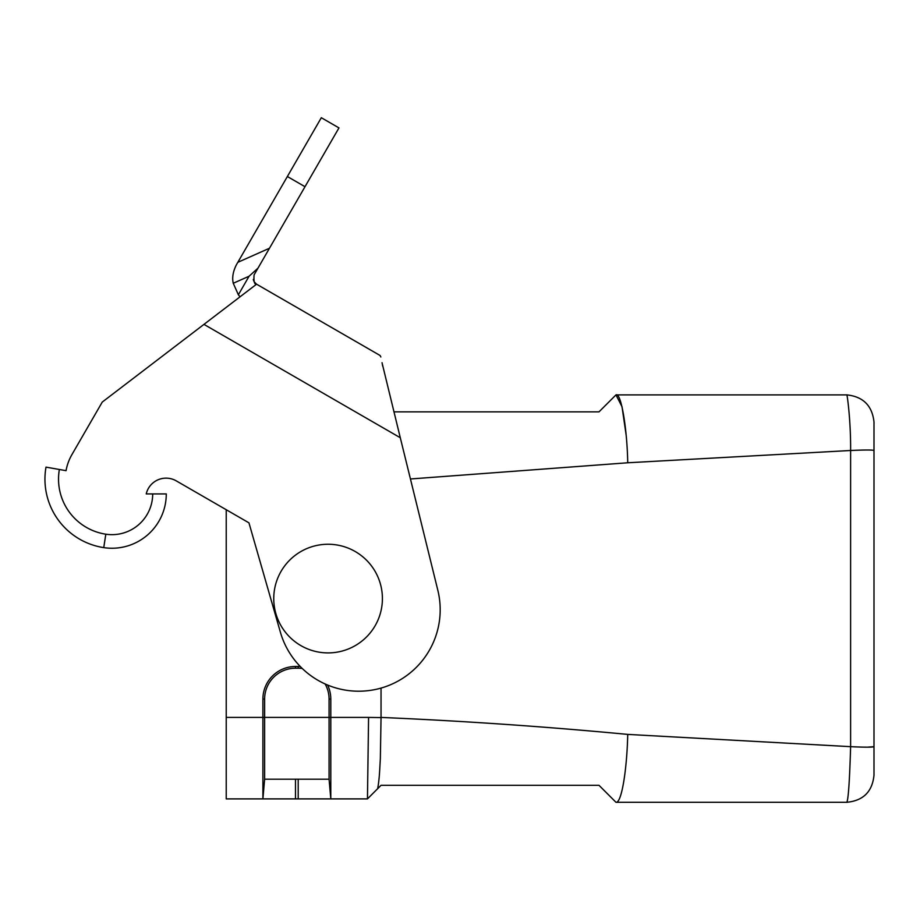 <?xml version="1.0" encoding="UTF-8"?>
<svg xmlns="http://www.w3.org/2000/svg" width="920" height="920" viewBox="0 0 920 920"><rect width="100%" height="100%" fill="white"/><g stroke="black" fill="none" stroke-linecap="round" stroke-linejoin="round"><path stroke-width="1.38" d="M146.234 493.925A20.366 20.366 0 0 1 176.261 480.872A20.366 20.366 0 0 0 146.234 493.925L152.697 493.925A40.744 40.744 0 0 1 105.811 534.198A55.683 55.683 0 0 1 59.374 469.487L66.056 470.672A48.886 48.886 0 0 1 71.864 454.71L102.258 402.074L217.568 313.984L203.964 324.38L400.292 437.736L382.099 363.066M302.243 668.472A30.866 30.866 0 0 0 298.207 668.207L295.492 668.207A30.866 30.866 0 0 0 264.627 699.073L264.627 779.194L262.901 798.894L264.627 779.194L329.072 779.194L330.797 798.894L226.228 798.894L226.228 509.726L176.261 480.872L248.94 522.836L280.404 632.247A81.477 81.477 0 0 0 379.707 688.459A81.477 81.477 0 0 0 437.828 590.26L400.292 437.736M863.707 450.029L855.956 450.248M410.447 478.975L627.727 462.772L850.62 450.489C850.85 420.003 847.067 393.76 846.837 394.887C863.178 396.635 872.229 405.685 874 422.038L874 472.972M874 724.201L874 746.672L867.491 747.166M867.18 747.166L863.707 747.132M855.956 746.925L850.62 746.672C849.608 780.758 848.343 799.296 846.837 802.286C863.328 800.676 872.378 791.625 874 775.123L874 746.672C872.896 747.339 865.11 747.339 850.62 746.672L850.62 450.489C864.995 449.845 872.793 449.845 874 450.489L874 746.672M226.228 717.404L329.072 717.404L329.072 779.194L330.797 798.894L330.797 717.404L368.575 717.404L367.459 798.894L330.797 798.894L329.072 779.194L330.797 798.894M381.041 717.428C463.484 720.969 545.709 726.616 627.727 734.401C627.026 768.671 621.678 803.401 615.986 802.286L846.837 802.286M627.727 734.401L850.62 746.672M615.974 802.286L599 785.312L381.041 785.312L367.459 798.894M368.575 717.416L381.041 717.588L380.339 758.781C379.534 772.627 379.442 778.124 377.706 788.635M627.727 462.772C627.175 428.916 621.138 392.276 615.986 394.887L599 411.861L393.933 411.861M626.221 435.62L622.023 406.743L615.986 394.887L846.837 394.887C863.178 396.635 872.229 405.685 874 422.038M381.041 717.577L381.041 688.091M367.977 761.541L367.804 773.961M264.627 699.073L262.901 699.073L262.901 798.894L264.627 779.194L262.901 798.894M262.901 699.073A32.591 32.591 0 0 1 295.492 666.482L298.207 666.482A32.591 32.591 0 0 1 300.311 666.551M327.623 685.055A32.591 32.591 0 0 1 330.797 699.073L330.797 717.404L329.072 717.404L329.072 699.073A30.866 30.866 0 0 0 325.128 683.974M524.894 411.861L518.512 411.861M204.953 323.622L256.565 284.188L380.109 355.511L380.846 356.971L380.052 355.476M397.233 425.258L397.82 427.581M240.051 296.803L238.372 294.779L240.051 296.803L231.955 302.99M233.255 283.268L249.078 276.23L257.968 268.18L249.078 276.23L238.372 294.779L233.255 283.268C231.955 277.69 233.013 271.503 236.44 264.718L321.322 117.714L338.962 127.903L254.081 274.907C253.598 281.531 254.426 284.613 256.565 284.188L254.161 281.808M253.299 279.484L253.759 281.037M217.545 313.95L219.65 312.386M59.374 469.487L46 467.13A69.253 69.253 0 0 0 103.753 547.618A54.314 54.314 0 0 0 166.278 493.925L152.697 493.925M273.757 598.586A54.314 54.314 0 0 0 355.247 645.621A54.314 54.314 0 0 0 355.247 551.54A54.314 54.314 0 0 0 273.757 598.586M298.207 779.194L298.207 798.894M295.492 779.194L295.492 798.894M298.207 668.207L298.207 666.482M295.492 668.207L295.492 666.482M329.072 699.073L330.797 699.073M287.362 176.513L305.003 186.702M269.479 248.239L237.831 262.315M105.811 534.198L103.753 547.618M382.662 366.091L382.053 362.687"/></g></svg>
